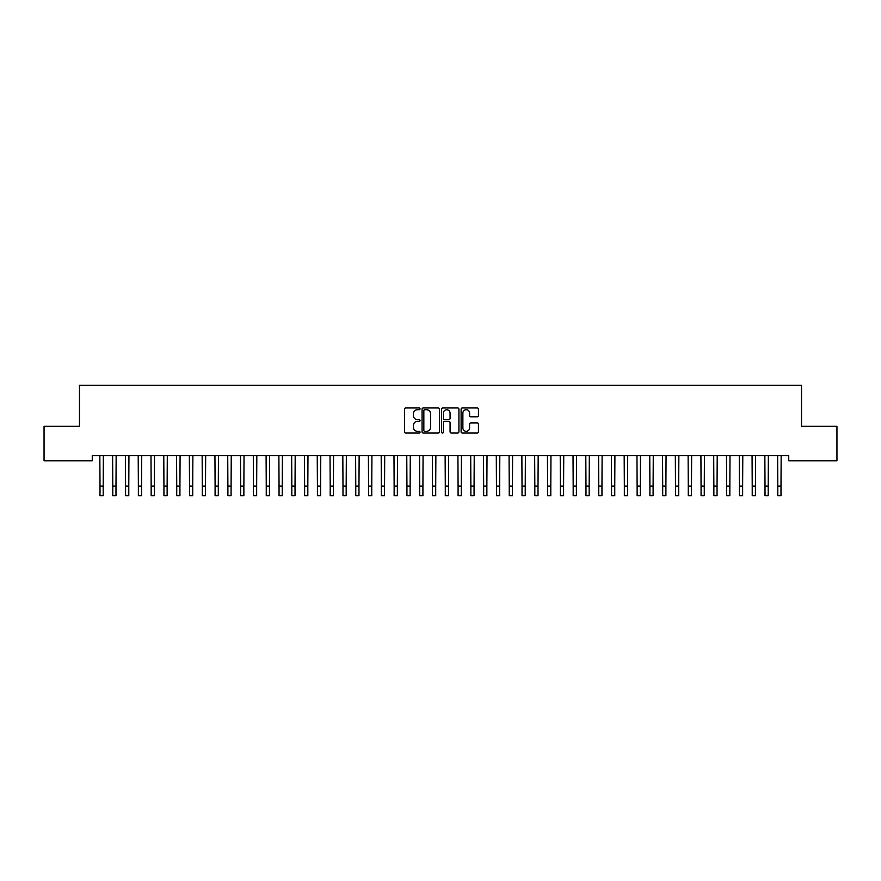 <?xml version="1.0" encoding="UTF-8"?>
<svg xmlns="http://www.w3.org/2000/svg" width="881" height="881" viewBox="0 0 881 881"><rect width="100%" height="100%" fill="white"/><g stroke="black" fill="none" stroke-linecap="round" stroke-linejoin="round"><path stroke-width="1.32" d="M420.039 408.828A0.881 0.881 0 0 0 419.158 407.947L405.822 407.947A1.255 1.255 0 0 0 404.566 409.202L404.566 431.8A1.255 1.255 0 0 0 405.822 433.056L419.158 433.056A0.881 0.881 0 0 0 420.039 432.175A0.881 0.881 0 0 0 419.158 431.305L417.429 431.305A4.02 4.02 0 0 1 413.42 427.285L413.42 425.402A4.02 4.02 0 0 1 417.429 421.382L419.158 421.382A0.881 0.881 0 0 0 420.039 420.501A0.881 0.881 0 0 0 419.158 419.631L417.429 419.631A4.02 4.02 0 0 1 413.42 415.612L413.42 413.729A4.02 4.02 0 0 1 417.429 409.709L419.158 409.709A0.881 0.881 0 0 0 420.039 408.828M477.183 416.801A1.255 1.255 0 0 0 478.438 415.546L478.438 409.202A1.255 1.255 0 0 0 477.183 407.947L462.371 407.947A1.255 1.255 0 0 0 461.115 409.202L461.115 431.8A1.255 1.255 0 0 0 462.371 433.056L477.183 433.056A1.255 1.255 0 0 0 478.438 431.8L478.438 424.146A1.255 1.255 0 0 0 477.183 422.891L470.85 422.891A1.255 1.255 0 0 0 469.595 424.146L469.595 427.946A3.359 3.359 0 0 1 466.236 431.305A3.359 3.359 0 0 1 462.877 427.946L462.877 413.068A3.359 3.359 0 0 1 466.236 409.709A3.359 3.359 0 0 1 469.595 413.068L469.595 415.546A1.255 1.255 0 0 0 470.85 416.801L477.183 416.801M788.737 455.675L92.263 455.675L92.263 460.785L44.05 460.785L44.05 426.261L79.477 426.261L79.477 385.338L801.523 385.338L801.523 426.261L836.95 426.261L836.95 460.785L788.737 460.785L788.737 455.675M439.399 409.202A1.255 1.255 0 0 0 438.143 407.947L423.332 407.947A1.255 1.255 0 0 0 422.076 409.202L422.076 431.8A1.255 1.255 0 0 0 423.332 433.056L438.143 433.056A1.255 1.255 0 0 0 439.399 431.8L439.399 409.202M442.857 407.947L457.668 407.947A1.255 1.255 0 0 1 458.924 409.202L458.924 431.8A1.255 1.255 0 0 1 457.668 433.056L451.325 433.056A1.255 1.255 0 0 1 450.07 431.8L450.07 422.638A1.255 1.255 0 0 0 448.814 421.382L444.608 421.382A1.255 1.255 0 0 0 443.352 422.638L443.352 432.175A0.881 0.881 0 0 1 442.482 433.056A0.881 0.881 0 0 1 441.601 432.175L441.601 409.202A1.255 1.255 0 0 1 442.857 407.947M424.719 409.709A0.881 0.881 0 0 0 423.838 410.59L423.838 430.424A0.881 0.881 0 0 0 424.719 431.305L426.536 431.305A4.02 4.02 0 0 0 430.556 427.285L430.556 413.729A4.02 4.02 0 0 0 426.536 409.709L424.719 409.709M450.07 413.134A3.359 3.359 0 0 0 446.711 409.775A3.359 3.359 0 0 0 443.352 413.134L443.352 418.376A1.255 1.255 0 0 0 444.608 419.631L448.814 419.631A1.255 1.255 0 0 0 450.07 418.376L450.07 413.134M99.839 455.675L100.005 486.07L103.198 486.07L103.363 455.675M100.005 486.07L100.005 495.662L103.198 495.662L103.198 486.07M112.625 455.675L112.79 486.07L115.984 486.07L116.149 455.675M112.79 486.07L112.79 495.662L115.984 495.662L115.984 486.07M125.41 455.675L125.576 486.07L128.78 486.07L128.934 455.675M125.576 486.07L125.576 495.662L128.78 495.662L128.78 486.07M138.207 455.675L138.372 486.07L141.566 486.07L141.731 455.675M138.372 486.07L138.372 495.662L141.566 495.662L141.566 486.07M150.992 455.675L151.158 486.07L154.351 486.07L154.516 455.675M151.158 486.07L151.158 495.662L154.351 495.662L154.351 486.07M163.778 455.675L163.943 486.07L167.137 486.07L167.302 455.675M163.943 486.07L163.943 495.662L167.137 495.662L167.137 486.07M176.574 455.675L176.729 486.07L179.933 486.07L180.087 455.675M176.729 486.07L176.729 495.662L179.933 495.662L179.933 486.07M189.36 455.675L189.525 486.07L192.719 486.07L192.884 455.675M189.525 486.07L189.525 495.662L192.719 495.662L192.719 486.07M202.145 455.675L202.311 486.07L205.504 486.07L205.669 455.675M202.311 486.07L202.311 495.662L205.504 495.662L205.504 486.07M214.942 455.675L215.096 486.07L218.301 486.07L218.455 455.675M215.096 486.07L215.096 495.662L218.301 495.662L218.301 486.07M227.727 455.675L227.893 486.07L231.086 486.07L231.251 455.675M227.893 486.07L227.893 495.662L231.086 495.662L231.086 486.07M240.513 455.675L240.678 486.07L243.872 486.07L244.037 455.675M240.678 486.07L240.678 495.662L243.872 495.662L243.872 486.07M253.299 455.675L253.464 486.07L256.657 486.07L256.823 455.675M253.464 486.07L253.464 495.662L256.657 495.662L256.657 486.07M266.095 455.675L266.249 486.07L269.454 486.07L269.608 455.675M266.249 486.07L266.249 495.662L269.454 495.662L269.454 486.07M278.881 455.675L279.046 486.07L282.239 486.07L282.405 455.675M279.046 486.07L279.046 495.662L282.239 495.662L282.239 486.07M291.666 455.675L291.831 486.07L295.025 486.07L295.19 455.675M291.831 486.07L291.831 495.662L295.025 495.662L295.025 486.07M304.463 455.675L304.617 486.07L307.821 486.07L307.976 455.675M304.617 486.07L304.617 495.662L307.821 495.662L307.821 486.07M317.248 455.675L317.413 486.07L320.607 486.07L320.772 455.675M317.413 486.07L317.413 495.662L320.607 495.662L320.607 486.07M330.034 455.675L330.199 486.07L333.392 486.07L333.558 455.675M330.199 486.07L330.199 495.662L333.392 495.662L333.392 486.07M342.819 455.675L342.984 486.07L346.178 486.07L346.343 455.675M342.984 486.07L342.984 495.662L346.178 495.662L346.178 486.07M355.616 455.675L355.77 486.07L358.974 486.07L359.14 455.675M355.77 486.07L355.77 495.662L358.974 495.662L358.974 486.07M368.401 455.675L368.566 486.07L371.76 486.07L371.925 455.675M368.566 486.07L368.566 495.662L371.76 495.662L371.76 486.07M381.187 455.675L381.352 486.07L384.545 486.07L384.711 455.675M381.352 486.07L381.352 495.662L384.545 495.662L384.545 486.07M393.983 455.675L394.137 486.07L397.342 486.07L397.496 455.675M394.137 486.07L394.137 495.662L397.342 495.662L397.342 486.07M406.769 455.675L406.934 486.07L410.128 486.07L410.293 455.675M406.934 486.07L406.934 495.662L410.128 495.662L410.128 486.07M419.554 455.675L419.719 486.07L422.913 486.07L423.078 455.675M419.719 486.07L419.719 495.662L422.913 495.662L422.913 486.07M432.34 455.675L432.505 486.07L435.71 486.07L435.864 455.675M432.505 486.07L432.505 495.662L435.71 495.662L435.71 486.07M445.136 455.675L445.29 486.07L448.495 486.07L448.66 455.675M445.29 486.07L445.29 495.662L448.495 495.662L448.495 486.07M457.922 455.675L458.087 486.07L461.281 486.07L461.446 455.675M458.087 486.07L458.087 495.662L461.281 495.662L461.281 486.07M470.707 455.675L470.872 486.07L474.066 486.07L474.231 455.675M470.872 486.07L470.872 495.662L474.066 495.662L474.066 486.07M483.504 455.675L483.658 486.07L486.863 486.07L487.017 455.675M483.658 486.07L483.658 495.662L486.863 495.662L486.863 486.07M496.289 455.675L496.455 486.07L499.648 486.07L499.813 455.675M496.455 486.07L496.455 495.662L499.648 495.662L499.648 486.07M509.075 455.675L509.24 486.07L512.434 486.07L512.599 455.675M509.24 486.07L509.24 495.662L512.434 495.662L512.434 486.07M521.86 455.675L522.026 486.07L525.23 486.07L525.384 455.675M522.026 486.07L522.026 495.662L525.23 495.662L525.23 486.07M534.657 455.675L534.822 486.07L538.016 486.07L538.181 455.675M534.822 486.07L534.822 495.662L538.016 495.662L538.016 486.07M547.442 455.675L547.608 486.07L550.801 486.07L550.966 455.675M547.608 486.07L547.608 495.662L550.801 495.662L550.801 486.07M560.228 455.675L560.393 486.07L563.587 486.07L563.752 455.675M560.393 486.07L560.393 495.662L563.587 495.662L563.587 486.07M573.024 455.675L573.179 486.07L576.383 486.07L576.537 455.675M573.179 486.07L573.179 495.662L576.383 495.662L576.383 486.07M585.81 455.675L585.975 486.07L589.169 486.07L589.334 455.675M585.975 486.07L585.975 495.662L589.169 495.662L589.169 486.07M598.595 455.675L598.761 486.07L601.954 486.07L602.119 455.675M598.761 486.07L598.761 495.662L601.954 495.662L601.954 486.07M611.392 455.675L611.546 486.07L614.751 486.07L614.905 455.675M611.546 486.07L611.546 495.662L614.751 495.662L614.751 486.07M624.177 455.675L624.343 486.07L627.536 486.07L627.701 455.675M624.343 486.07L624.343 495.662L627.536 495.662L627.536 486.07M636.963 455.675L637.128 486.07L640.322 486.07L640.487 455.675M637.128 486.07L637.128 495.662L640.322 495.662L640.322 486.07M649.749 455.675L649.914 486.07L653.107 486.07L653.273 455.675M649.914 486.07L649.914 495.662L653.107 495.662L653.107 486.07M662.545 455.675L662.699 486.07L665.904 486.07L666.058 455.675M662.699 486.07L662.699 495.662L665.904 495.662L665.904 486.07M675.331 455.675L675.496 486.07L678.689 486.07L678.855 455.675M675.496 486.07L675.496 495.662L678.689 495.662L678.689 486.07M688.116 455.675L688.281 486.07L691.475 486.07L691.64 455.675M688.281 486.07L688.281 495.662L691.475 495.662L691.475 486.07M700.913 455.675L701.067 486.07L704.271 486.07L704.426 455.675M701.067 486.07L701.067 495.662L704.271 495.662L704.271 486.07M713.698 455.675L713.863 486.07L717.057 486.07L717.222 455.675M713.863 486.07L713.863 495.662L717.057 495.662L717.057 486.07M726.484 455.675L726.649 486.07L729.842 486.07L730.008 455.675M726.649 486.07L726.649 495.662L729.842 495.662L729.842 486.07M739.269 455.675L739.434 486.07L742.628 486.07L742.793 455.675M739.434 486.07L739.434 495.662L742.628 495.662L742.628 486.07M752.066 455.675L752.22 486.07L755.424 486.07L755.59 455.675M752.22 486.07L752.22 495.662L755.424 495.662L755.424 486.07M764.851 455.675L765.016 486.07L768.21 486.07L768.375 455.675M765.016 486.07L765.016 495.662L768.21 495.662L768.21 486.07M777.637 455.675L777.802 486.07L780.995 486.07L781.161 455.675M777.802 486.07L777.802 495.662L780.995 495.662L780.995 486.07M100.005 495.662L103.198 495.662M112.79 495.662L115.984 495.662M125.576 495.662L128.78 495.662M138.372 495.662L141.566 495.662M151.158 495.662L154.351 495.662M163.943 495.662L167.137 495.662M176.729 495.662L179.933 495.662M189.525 495.662L192.719 495.662M202.311 495.662L205.504 495.662M215.096 495.662L218.301 495.662M227.893 495.662L231.086 495.662M240.678 495.662L243.872 495.662M253.464 495.662L256.657 495.662M266.249 495.662L269.454 495.662M279.046 495.662L282.239 495.662M291.831 495.662L295.025 495.662M304.617 495.662L307.821 495.662M317.413 495.662L320.607 495.662M330.199 495.662L333.392 495.662M342.984 495.662L346.178 495.662M355.77 495.662L358.974 495.662M368.566 495.662L371.76 495.662M381.352 495.662L384.545 495.662M394.137 495.662L397.342 495.662M406.934 495.662L410.128 495.662M419.719 495.662L422.913 495.662M432.505 495.662L435.71 495.662M445.29 495.662L448.495 495.662M458.087 495.662L461.281 495.662M470.872 495.662L474.066 495.662M483.658 495.662L486.863 495.662M496.455 495.662L499.648 495.662M509.24 495.662L512.434 495.662M522.026 495.662L525.23 495.662M534.822 495.662L538.016 495.662M547.608 495.662L550.801 495.662M560.393 495.662L563.587 495.662M573.179 495.662L576.383 495.662M585.975 495.662L589.169 495.662M598.761 495.662L601.954 495.662M611.546 495.662L614.751 495.662M624.343 495.662L627.536 495.662M637.128 495.662L640.322 495.662M649.914 495.662L653.107 495.662M662.699 495.662L665.904 495.662M675.496 495.662L678.689 495.662M688.281 495.662L691.475 495.662M701.067 495.662L704.271 495.662M713.863 495.662L717.057 495.662M726.649 495.662L729.842 495.662M739.434 495.662L742.628 495.662M752.22 495.662L755.424 495.662M765.016 495.662L768.21 495.662M777.802 495.662L780.995 495.662"/></g></svg>
